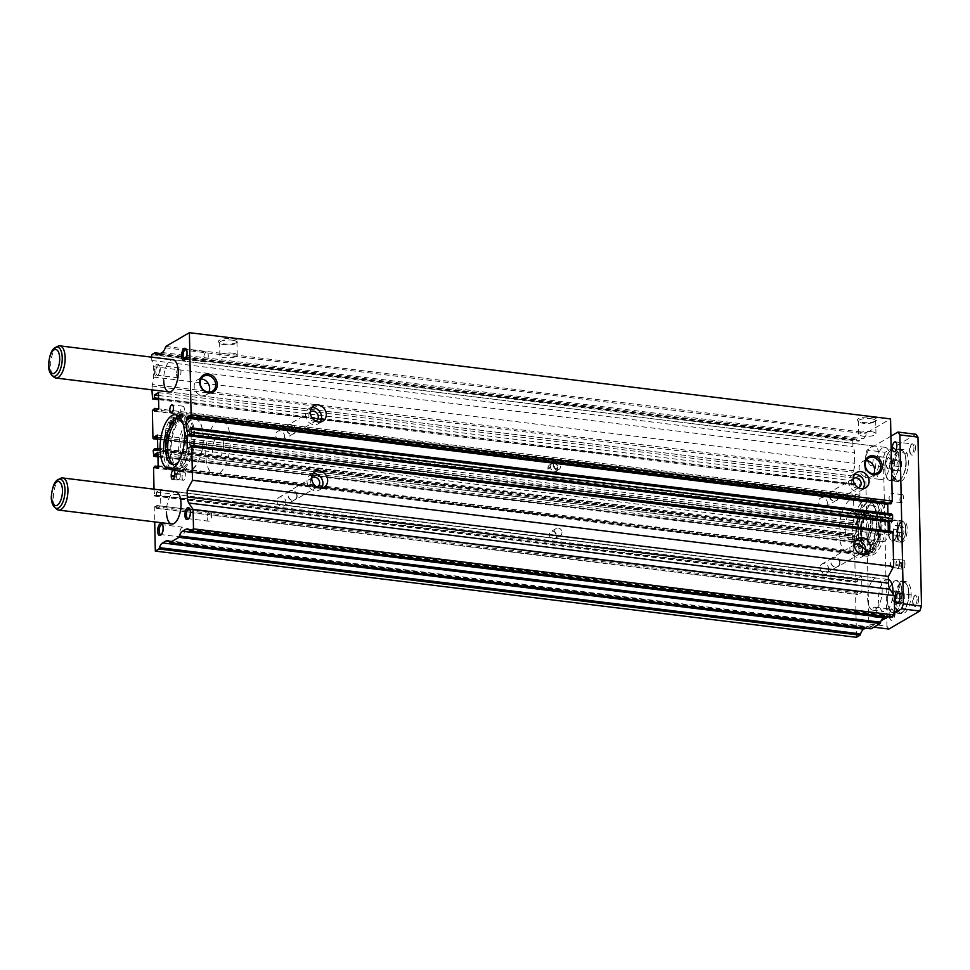 <?xml version="1.0" encoding="UTF-8"?>
<svg xmlns="http://www.w3.org/2000/svg" width="970" height="970" viewBox="0 0 970 970"><rect width="100%" height="100%" fill="white"/><g stroke="black" fill="none" stroke-linecap="round" stroke-linejoin="round"><path stroke-width="0.73" stroke-dasharray="4.85 3.64" d="M873.182 547.141A22.48 9.797 -83 0 0 880.336 521.824A22.48 9.797 -83 0 0 872.988 505.394A22.48 9.797 -83 0 0 860.16 533.585A22.48 9.797 -83 0 0 867.507 550.026A22.48 9.797 -83 0 0 868.186 550.051A2.025 0.885 -83 0 1 868.247 550.051A2.025 0.885 -83 0 1 868.902 551.53L868.95 553.737A2.025 0.885 -83 0 1 867.871 556.271A28.76 12.537 -83 0 1 866.743 556.259A28.76 12.537 -83 0 1 861.36 552.269A2.025 0.885 -83 0 1 861.069 551.069L861.02 548.765A4.05 1.77 -83 0 0 860.645 546.716A26.978 11.749 -83 0 1 858.098 533.051A26.978 11.749 -83 0 1 873.509 499.223A26.978 11.749 -83 0 1 882.324 518.938A26.978 11.749 -83 0 1 880.408 535.197A4.05 1.77 -83 0 0 880.117 537.635L880.166 539.95A2.025 0.885 -83 0 1 879.935 541.442A28.76 12.537 -83 0 1 873.74 552.851A2.025 0.885 -83 0 1 873.255 553.094A2.025 0.885 -83 0 1 872.588 551.615L872.539 549.42A2.025 0.885 -83 0 1 873.182 547.141L871.011 546.874A22.48 9.797 -83 0 0 878.165 521.557A22.48 9.797 -83 0 0 870.817 505.127A22.48 9.797 -83 0 0 857.989 533.318A22.48 9.797 -83 0 0 865.337 549.76A22.48 9.797 -83 0 0 866.016 549.784L868.186 550.051M871.011 546.874A2.025 0.885 -83 0 0 870.369 549.153L870.417 551.348A2.025 0.885 -83 0 0 871.084 552.827A2.025 0.885 -83 0 0 871.569 552.585A28.76 12.537 -83 0 0 877.765 541.175A2.025 0.885 -83 0 0 877.995 539.684L877.947 537.368A4.05 1.77 -83 0 1 878.238 534.931A26.978 11.749 -83 0 0 880.154 518.671A26.978 11.749 -83 0 0 871.339 498.956A26.978 11.749 -83 0 0 855.928 532.785A26.978 11.749 -83 0 0 858.474 546.449L860.645 546.716M874.54 548.111A1.722 0.752 -83 0 0 875.098 549.372A1.722 0.752 -83 0 0 876.092 547.213A1.722 0.752 -83 0 0 875.522 545.952A1.722 0.752 -83 0 0 874.54 548.111M872.369 547.844A1.722 0.752 -83 0 0 872.927 549.105A1.722 0.752 -83 0 0 873.909 546.947A1.722 0.752 -83 0 0 873.352 545.686A1.722 0.752 -83 0 0 872.369 547.844M865.361 553.458A1.722 0.752 -83 0 0 865.919 554.719A1.722 0.752 -83 0 0 866.901 552.561A1.722 0.752 -83 0 0 866.343 551.299A1.722 0.752 -83 0 0 865.361 553.458M863.191 553.191A1.722 0.752 -83 0 0 863.749 554.452A1.722 0.752 -83 0 0 864.731 552.294A1.722 0.752 -83 0 0 864.173 551.033A1.722 0.752 -83 0 0 863.191 553.191M866.016 549.784A2.025 0.885 -83 0 1 866.077 549.784A2.025 0.885 -83 0 1 866.731 551.263L866.78 553.47A2.025 0.885 -83 0 1 865.701 556.004A28.76 12.537 -83 0 1 864.561 555.992A28.76 12.537 -83 0 1 859.19 552.003A2.025 0.885 -83 0 1 858.899 550.802L858.85 548.499A4.05 1.77 -83 0 0 858.474 546.449M183.233 424.278A22.48 9.797 97 0 1 185.694 436.415A22.48 9.797 97 0 1 178.638 461.611M175.437 418.652A2.025 0.885 97 0 0 174.782 417.173A2.025 0.885 97 0 0 174.285 417.415A28.76 12.537 97 0 0 168.089 428.825A2.025 0.885 97 0 0 167.858 430.316L167.907 432.632A4.05 1.77 97 0 1 167.616 435.069A26.978 11.749 97 0 0 165.7 451.329A26.978 11.749 97 0 0 174.527 471.044A26.978 11.749 97 0 0 189.926 437.215A26.978 11.749 97 0 0 187.38 423.55A4.05 1.77 97 0 1 187.004 421.501L186.955 419.198A2.025 0.885 97 0 0 186.664 417.997A28.76 12.537 97 0 0 181.293 414.008A28.76 12.537 97 0 0 180.153 413.996A2.025 0.885 97 0 0 179.074 416.53L179.123 418.737A2.025 0.885 97 0 0 179.777 420.216A2.025 0.885 97 0 0 179.838 420.216A22.48 9.797 97 0 1 180.529 420.24A22.48 9.797 97 0 1 187.877 436.682A22.48 9.797 97 0 1 175.036 464.872A22.48 9.797 97 0 1 173.969 464.606M187.38 423.55L185.209 423.284A26.978 11.749 97 0 1 187.756 436.949A26.978 11.749 97 0 1 172.357 470.777A26.978 11.749 97 0 1 163.53 451.062M179.074 416.433A1.722 0.752 97 0 1 179.935 415.281A1.722 0.752 97 0 1 180.493 416.542A1.722 0.752 97 0 1 180.299 417.815M181.123 417.706A1.722 0.752 97 0 1 182.105 415.548A1.722 0.752 97 0 1 182.675 416.809A1.722 0.752 97 0 1 181.681 418.967A1.722 0.752 97 0 1 181.123 417.706M169.774 422.787A1.722 0.752 97 0 1 170.756 420.628L172.927 420.895A1.722 0.752 97 0 1 173.484 422.156A1.722 0.752 97 0 1 172.502 424.314A1.722 0.752 97 0 1 171.945 423.053A1.722 0.752 97 0 1 172.927 420.895M185.209 423.284A4.05 1.77 97 0 1 184.833 421.235L184.785 418.931A2.025 0.885 97 0 0 184.494 417.73A28.76 12.537 97 0 0 179.123 413.741A28.76 12.537 97 0 0 177.983 413.729A2.025 0.885 97 0 0 177.037 415.099M167.907 432.632L165.737 432.365L165.688 430.049A2.025 0.885 97 0 1 165.918 428.558A28.76 12.537 97 0 1 172.114 417.149A2.025 0.885 97 0 1 172.599 416.906A2.025 0.885 97 0 1 173.266 418.385M203.348 437.688A25.317 11.034 -83 0 0 195.079 419.173A25.317 11.034 -83 0 0 180.614 450.929A25.317 11.034 -83 0 0 188.895 469.431A25.317 11.034 -83 0 0 203.348 437.688M193.854 436.512A25.317 11.034 -83 0 0 185.573 418.009A25.317 11.034 -83 0 0 171.12 449.765A25.317 11.034 -83 0 0 179.389 468.267A25.317 11.034 -83 0 0 193.854 436.512M194.764 435.991A27.342 11.919 -83 0 0 185.816 415.997A27.342 11.919 -83 0 0 170.211 450.286A27.342 11.919 -83 0 0 179.147 470.28A27.342 11.919 -83 0 0 194.764 435.991M175.449 418.894A27.342 11.919 -83 0 0 166.585 449.85A27.342 11.919 -83 0 0 175.534 469.832A27.342 11.919 -83 0 0 191.138 435.542A27.342 11.919 -83 0 0 182.202 415.56A27.342 11.919 -83 0 0 176.928 417.452M866.38 515.603A12.149 5.299 -83 0 0 861.202 528.541A12.149 5.299 -83 0 0 865.143 539.32A12.149 5.299 -83 0 0 866.877 538.92A12.149 5.299 -83 0 0 872.054 525.982A12.149 5.299 -83 0 0 868.114 515.203A12.149 5.299 -83 0 0 866.38 515.603M873.255 516.452A12.149 5.299 -83 0 0 868.077 529.39A12.149 5.299 -83 0 0 872.018 540.169A12.149 5.299 -83 0 0 873.752 539.756A12.149 5.299 -83 0 0 878.929 526.831A12.149 5.299 -83 0 0 874.988 516.052A12.149 5.299 -83 0 0 873.255 516.452M864.173 513.688A13.871 6.05 -83 0 0 858.268 528.456A13.871 6.05 -83 0 0 862.766 540.763A13.871 6.05 -83 0 0 864.731 540.302A13.871 6.05 -83 0 0 870.648 525.534A13.871 6.05 -83 0 0 866.149 513.227A13.871 6.05 -83 0 0 864.173 513.688M866.355 513.954A13.871 6.05 -83 0 0 860.438 528.723A13.871 6.05 -83 0 0 864.937 541.03A13.871 6.05 -83 0 0 866.913 540.569A13.871 6.05 -83 0 0 872.818 525.801A13.871 6.05 -83 0 0 868.32 513.494A13.871 6.05 -83 0 0 866.355 513.954M869.35 553.749A27.342 11.919 -83 0 0 881.002 524.649A27.342 11.919 -83 0 0 872.139 500.387A27.342 11.919 -83 0 0 868.247 501.308A27.342 11.919 -83 0 0 856.595 530.42A27.342 11.919 -83 0 0 865.458 554.67A27.342 11.919 -83 0 0 869.35 553.749M865.01 553.215A27.342 11.919 -83 0 0 876.662 524.115A27.342 11.919 -83 0 0 867.798 499.853A27.342 11.919 -83 0 0 863.906 500.775A27.342 11.919 -83 0 0 852.254 529.887A27.342 11.919 -83 0 0 861.117 554.137A27.342 11.919 -83 0 0 865.01 553.215M873.837 544.134A16.708 7.275 -83 0 0 880.966 526.346A16.708 7.275 -83 0 0 875.546 511.517A16.708 7.275 -83 0 0 873.17 512.087A16.708 7.275 -83 0 0 866.04 529.875A16.708 7.275 -83 0 0 871.46 544.691A16.708 7.275 -83 0 0 873.837 544.134M869.132 543.552A16.708 7.275 -83 0 0 876.262 525.764A16.708 7.275 -83 0 0 870.842 510.947A16.708 7.275 -83 0 0 868.465 511.505A16.708 7.275 -83 0 0 861.336 529.293A16.708 7.275 -83 0 0 866.756 544.109A16.708 7.275 -83 0 0 869.132 543.552M858.232 530.626A13.871 6.05 -83 0 0 862.766 540.763A13.871 6.05 -83 0 0 870.684 523.363A13.871 6.05 -83 0 0 866.149 513.227A13.871 6.05 -83 0 0 858.232 530.626M845.112 529.014A13.871 6.05 -83 0 0 849.647 539.15A13.871 6.05 -83 0 0 857.565 521.751A13.871 6.05 -83 0 0 853.03 511.614A13.871 6.05 -83 0 0 845.112 529.014M862.973 488.747A8.912 7.614 -120.2 0 1 860.899 490.638A8.912 7.614 -120.2 0 1 852.775 489.983A8.912 7.614 -120.2 0 1 848.459 481.957A8.912 7.614 -120.2 0 1 851.927 475.239A8.912 7.614 -120.2 0 1 854.594 474.378M838.577 496.652A5.262 4.498 -120.2 0 1 836.516 500.629A5.262 4.498 -120.2 0 1 831.714 500.241A5.262 4.498 -120.2 0 1 829.168 495.5A5.262 4.498 -120.2 0 1 831.217 491.523A5.262 4.498 -120.2 0 1 836.019 491.911A5.262 4.498 -120.2 0 1 838.577 496.652M858.426 487.789A5.262 4.498 -120.2 0 1 851.708 482.357A5.262 4.498 -120.2 0 1 853.188 478.804M827.41 502.981A4.983 4.256 -120.2 0 1 825.47 506.74A4.983 4.256 -120.2 0 1 820.923 506.364A4.983 4.256 -120.2 0 1 818.51 501.89A4.983 4.256 -120.2 0 1 820.45 498.131A4.983 4.256 -120.2 0 1 824.997 498.495A4.983 4.256 -120.2 0 1 827.41 502.981M838.322 496.628A4.983 4.256 -120.2 0 1 836.382 500.374A4.983 4.256 -120.2 0 1 831.836 500.011A4.983 4.256 -120.2 0 1 829.423 495.524A4.983 4.256 -120.2 0 1 831.363 491.778A4.983 4.256 -120.2 0 1 835.91 492.142A4.983 4.256 -120.2 0 1 838.322 496.628M320.136 421.998A8.912 7.614 -120.2 0 1 318.075 423.89A8.912 7.614 -120.2 0 1 309.951 423.235A8.912 7.614 -120.2 0 1 305.623 415.208A8.912 7.614 -120.2 0 1 309.103 408.491A8.912 7.614 -120.2 0 1 311.77 407.63M295.741 429.904A5.262 4.498 -120.2 0 1 293.692 433.881A5.262 4.498 -120.2 0 1 288.89 433.493A5.262 4.498 -120.2 0 1 286.332 428.752A5.262 4.498 -120.2 0 1 288.393 424.775A5.262 4.498 -120.2 0 1 293.195 425.163A5.262 4.498 -120.2 0 1 295.741 429.904M315.589 421.041A5.262 4.498 -120.2 0 1 308.884 415.609A5.262 4.498 -120.2 0 1 310.351 412.056M284.574 436.233A4.983 4.256 -120.2 0 1 282.634 439.992A4.983 4.256 -120.2 0 1 278.099 439.616A4.983 4.256 -120.2 0 1 275.686 435.142A4.983 4.256 -120.2 0 1 277.626 431.383A4.983 4.256 -120.2 0 1 282.161 431.747A4.983 4.256 -120.2 0 1 284.574 436.233M295.486 429.88A4.983 4.256 -120.2 0 1 293.546 433.626A4.983 4.256 -120.2 0 1 289.012 433.263A4.983 4.256 -120.2 0 1 286.599 428.776A4.983 4.256 -120.2 0 1 288.539 425.03A4.983 4.256 -120.2 0 1 293.073 425.393A4.983 4.256 -120.2 0 1 295.486 429.88M321.519 488.031A8.912 7.614 -120.2 0 1 319.457 489.923A8.912 7.614 -120.2 0 1 311.334 489.268A8.912 7.614 -120.2 0 1 307.017 481.241A8.912 7.614 -120.2 0 1 310.485 474.524A8.912 7.614 -120.2 0 1 313.152 473.663M297.135 495.937A5.262 4.498 -120.2 0 1 295.074 499.914A5.262 4.498 -120.2 0 1 290.272 499.526A5.262 4.498 -120.2 0 1 287.714 494.785A5.262 4.498 -120.2 0 1 289.775 490.808A5.262 4.498 -120.2 0 1 294.577 491.196A5.262 4.498 -120.2 0 1 297.135 495.937M316.972 487.073A5.262 4.498 -120.2 0 1 310.267 481.653A5.262 4.498 -120.2 0 1 311.734 478.089M285.968 502.266A4.983 4.256 -120.2 0 1 284.016 506.025A4.983 4.256 -120.2 0 1 279.481 505.649A4.983 4.256 -120.2 0 1 277.068 501.175A4.983 4.256 -120.2 0 1 279.008 497.416A4.983 4.256 -120.2 0 1 283.543 497.78A4.983 4.256 -120.2 0 1 285.968 502.266M296.868 495.912A4.983 4.256 -120.2 0 1 294.928 499.671A4.983 4.256 -120.2 0 1 290.394 499.295A4.983 4.256 -120.2 0 1 287.981 494.821A4.983 4.256 -120.2 0 1 289.921 491.062A4.983 4.256 -120.2 0 1 294.456 491.426A4.983 4.256 -120.2 0 1 296.868 495.912M864.355 554.779A8.912 7.614 -120.2 0 1 862.294 556.671A8.912 7.614 -120.2 0 1 854.158 556.016A8.912 7.614 -120.2 0 1 849.841 547.989A8.912 7.614 -120.2 0 1 853.309 541.272A8.912 7.614 -120.2 0 1 855.976 540.411M839.959 562.685A5.262 4.498 -120.2 0 1 837.91 566.662A5.262 4.498 -120.2 0 1 833.097 566.274A5.262 4.498 -120.2 0 1 830.55 561.533A5.262 4.498 -120.2 0 1 832.599 557.556A5.262 4.498 -120.2 0 1 837.401 557.944A5.262 4.498 -120.2 0 1 839.959 562.685M859.808 553.821A5.262 4.498 -120.2 0 1 853.091 548.402A5.262 4.498 -120.2 0 1 854.57 544.837M828.792 569.014A4.983 4.256 -120.2 0 1 826.852 572.773A4.983 4.256 -120.2 0 1 822.305 572.397A4.983 4.256 -120.2 0 1 819.893 567.923A4.983 4.256 -120.2 0 1 821.832 564.164A4.983 4.256 -120.2 0 1 826.379 564.528A4.983 4.256 -120.2 0 1 828.792 569.014M839.705 562.661A4.983 4.256 -120.2 0 1 837.765 566.419A4.983 4.256 -120.2 0 1 833.218 566.043A4.983 4.256 -120.2 0 1 830.805 561.569A4.983 4.256 -120.2 0 1 832.745 557.811A4.983 4.256 -120.2 0 1 837.292 558.174A4.983 4.256 -120.2 0 1 839.705 562.661M839.062 532.53A27.342 11.919 -83 0 0 847.998 552.524A27.342 11.919 -83 0 0 863.615 518.235A27.342 11.919 -83 0 0 854.679 498.24A27.342 11.919 -83 0 0 839.062 532.53M864.852 466.315A16.199 7.057 -83 0 0 870.138 478.149A16.199 7.057 -83 0 0 879.39 457.84A16.199 7.057 -83 0 0 874.103 445.994A16.199 7.057 -83 0 0 864.852 466.315M867.616 598.381A16.199 7.057 -83 0 0 872.915 610.227A16.199 7.057 -83 0 0 882.166 589.905A16.199 7.057 -83 0 0 876.868 578.059A16.199 7.057 -83 0 0 867.616 598.381M155.794 371.631A4.983 2.17 -83 0 0 157.419 375.269A4.983 2.17 -83 0 0 158.534 374.784A4.983 2.17 -83 0 0 160.256 369.024A4.983 2.17 -83 0 0 159.601 366.126A4.983 2.17 -83 0 0 158.631 365.387A4.983 2.17 -83 0 0 155.794 371.631M176.528 374.178A4.983 2.17 -83 0 0 178.153 377.815A4.983 2.17 -83 0 0 180.99 371.571A4.983 2.17 -83 0 0 179.365 367.933A4.983 2.17 -83 0 0 176.528 374.178M154.315 371.801A6.075 2.643 -83 0 0 157.673 375.645A6.075 2.643 -83 0 0 159.771 368.612A6.075 2.643 -83 0 0 158.971 365.084A6.075 2.643 -83 0 0 155.94 365.363A6.075 2.643 -83 0 0 154.315 371.801M188.726 518.477A4.983 2.17 -83 0 0 189.15 518.15A4.983 2.17 -83 0 0 190.872 512.39A4.983 2.17 -83 0 0 190.205 509.505A4.983 2.17 -83 0 0 189.877 509.08M207.131 517.556A4.983 2.17 -83 0 0 208.768 521.193A4.983 2.17 -83 0 0 211.606 514.949A4.983 2.17 -83 0 0 209.981 511.299A4.983 2.17 -83 0 0 207.131 517.556M161.456 534.373A4.983 2.17 -83 0 0 161.869 534.046A4.983 2.17 -83 0 0 163.59 528.286A4.983 2.17 -83 0 0 162.936 525.388A4.983 2.17 -83 0 0 162.608 524.976M179.862 533.439A4.983 2.17 -83 0 0 181.487 537.077A4.983 2.17 -83 0 0 184.324 530.832A4.983 2.17 -83 0 0 182.7 527.195A4.983 2.17 -83 0 0 179.862 533.439M185.391 359.215A4.983 2.17 -83 0 0 185.816 358.888A4.983 2.17 -83 0 0 187.537 353.128A4.983 2.17 -83 0 0 186.87 350.243A4.983 2.17 -83 0 0 186.543 349.818M203.797 358.282A4.983 2.17 -83 0 0 205.422 361.931A4.983 2.17 -83 0 0 208.271 355.687A4.983 2.17 -83 0 0 206.646 352.037A4.983 2.17 -83 0 0 203.797 358.282M180.699 411.268A4.05 1.77 -83 0 0 182.02 414.226A4.05 1.77 -83 0 0 184.336 409.146A4.05 1.77 -83 0 0 183.015 406.187A4.05 1.77 -83 0 0 180.699 411.268M176.649 476.634A4.05 1.77 -83 0 0 177.971 479.592A4.05 1.77 -83 0 0 180.287 474.512A4.05 1.77 -83 0 0 178.965 471.553A4.05 1.77 -83 0 0 176.649 476.634L176.661 477.119A4.05 1.77 -83 0 0 177.983 480.077A4.05 1.77 -83 0 0 180.299 475.009L180.274 474.027A4.05 1.77 -83 0 0 178.953 471.068A4.05 1.77 -83 0 0 176.637 476.149L176.649 476.634M182.081 477.301A4.05 1.77 -83 0 0 183.403 480.271A4.05 1.77 -83 0 0 185.719 475.191A4.05 1.77 -83 0 0 184.397 472.22A4.05 1.77 -83 0 0 182.081 477.301M556.55 535.537A4.05 3.456 -120.2 0 1 549.311 534.652A4.05 3.456 -120.2 0 1 556.55 535.537M562.006 532.36A4.05 3.456 -120.2 0 1 554.767 531.475A4.05 3.456 -120.2 0 1 562.006 532.36M557.895 467.916A4.05 3.456 -120.2 0 1 550.657 467.019A4.05 3.456 -120.2 0 1 557.895 467.916L557.908 468.401A4.05 3.456 -120.2 0 1 550.669 467.504L550.645 466.534A4.05 3.456 -120.2 0 1 557.883 467.431L557.895 467.916M560.624 466.327A4.05 3.456 -120.2 0 1 553.385 465.43A4.05 3.456 -120.2 0 1 560.624 466.327M870.914 418.713A8.669 2.449 -1.2 0 1 875.692 420.798A8.669 2.449 -1.2 0 1 875.316 421.538A8.669 2.449 -1.2 0 1 863.118 423.247A8.669 2.449 -1.2 0 1 858.741 421.877A8.669 2.449 -1.2 0 1 858.341 421.162A8.669 2.449 -1.2 0 1 870.914 418.713M871.181 431.662A8.669 2.449 -1.2 0 1 875.958 433.76A8.669 2.449 -1.2 0 1 863.397 436.209A8.669 2.449 -1.2 0 1 858.62 434.123A8.669 2.449 -1.2 0 1 871.181 431.662M871.412 417.282A9.858 2.789 -1.2 0 1 876.419 420.483A9.858 2.789 -1.2 0 1 862.572 422.435A9.858 2.789 -1.2 0 1 857.601 420.871A9.858 2.789 -1.2 0 1 860.608 417.852A9.858 2.789 -1.2 0 1 871.412 417.282M232.182 340.179A8.669 2.449 -1.2 0 1 236.959 342.264A8.669 2.449 -1.2 0 1 236.595 342.992A8.669 2.449 -1.2 0 1 224.397 344.714A8.669 2.449 -1.2 0 1 220.02 343.344A8.669 2.449 -1.2 0 1 219.62 342.628A8.669 2.449 -1.2 0 1 232.182 340.179M232.448 353.128A8.669 2.449 -1.2 0 1 237.238 355.214A8.669 2.449 -1.2 0 1 224.664 357.663A8.669 2.449 -1.2 0 1 219.887 355.578A8.669 2.449 -1.2 0 1 232.448 353.128M232.691 338.736A9.858 2.789 -1.2 0 1 237.698 341.937A9.858 2.789 -1.2 0 1 223.84 343.889A9.858 2.789 -1.2 0 1 218.868 342.337A9.858 2.789 -1.2 0 1 221.875 339.318A9.858 2.789 -1.2 0 1 232.691 338.736M866.064 460.701A8.669 7.408 59.8 0 0 862.512 461.575A8.669 7.408 59.8 0 0 859.129 468.122A8.669 7.408 59.8 0 0 863.324 475.93A8.669 7.408 59.8 0 0 871.242 476.573A8.669 7.408 59.8 0 0 873.752 473.906M201.093 378.943A8.669 7.408 59.8 0 0 197.54 379.816A8.669 7.408 59.8 0 0 194.158 386.351A8.669 7.408 59.8 0 0 198.365 394.159A8.669 7.408 59.8 0 0 206.27 394.802A8.669 7.408 59.8 0 0 208.792 392.147M876.735 519.847A27.342 11.919 97 0 1 861.117 554.137A27.342 11.919 97 0 1 852.181 534.143A27.342 11.919 97 0 1 867.798 499.853A27.342 11.919 97 0 1 876.735 519.847M861.227 535.258A27.342 11.919 -83 0 0 870.163 555.252A27.342 11.919 -83 0 0 885.78 520.963A27.342 11.919 -83 0 0 876.844 500.969A27.342 11.919 -83 0 0 861.227 535.258M547.941 469.104L547.917 468.122A4.05 3.456 -120.2 0 1 555.155 469.019L555.179 469.989A4.05 3.456 -120.2 0 1 547.941 469.104L550.669 467.504M876.868 578.059L175.715 491.851A16.199 7.057 -83 0 0 166.464 512.16M874.103 445.994L172.951 359.773A16.199 7.057 -83 0 0 163.7 380.094M151.708 357.166L151.781 360.488A10.124 4.413 -83 0 1 153.284 366.636L153.502 377.039A10.124 4.413 -83 0 1 152.375 384.532L853.527 470.753L853.733 485.17L855.552 484.103L855.491 481.193L859.59 478.816L859.929 495.124L855.843 497.513L855.782 494.591L853.527 496.895L854.097 524.321L854.57 525.025L855.625 524.418L855.588 523.012L858.632 521.242L858.911 534.446L855.867 536.216L855.843 534.809L854.788 535.416L854.461 541.818L854.946 542.521L855.989 541.915L855.952 540.496L859.008 538.726L859.274 551.93L856.231 553.7L856.207 552.306L854.728 554.149L855.297 581.576L855.77 582.279L857.589 581.224L857.528 578.302L861.627 575.925L861.966 592.233L857.868 594.622L857.807 591.712L855.564 594.004L856.462 637.314M853.527 470.753A10.124 4.413 -83 0 0 854.667 463.26L854.449 452.857A10.124 4.413 -83 0 0 852.933 446.709L852.812 440.889L855.989 439.034L856.498 439.786A10.124 4.413 -83 0 0 858.341 441.095A10.124 4.413 -83 0 0 859.772 440.756L863.288 438.719A10.124 4.413 -83 0 0 866.44 434.002L866.901 432.668L890.545 418.907M888.799 503.672L890.775 502.521L890.799 503.915M891.612 513.954L891.054 515.725L888.011 517.495L887.926 513.506M889.138 521.157L891.139 519.993L891.175 521.411M891.976 531.463L891.418 533.197L888.374 534.979L888.29 531.002M189.356 530.214L890.509 616.423L891.018 617.187M890.509 616.423A10.124 4.413 -83 0 0 888.678 615.113A10.124 4.413 -83 0 0 887.235 615.453L885.44 616.496M169.35 541.866L870.502 628.087L871.011 628.839M870.502 628.087A10.124 4.413 -83 0 0 868.671 626.765A10.124 4.413 -83 0 0 867.228 627.105L865.446 628.148M154.012 489.183L154.618 496.058L156.437 495.003L156.376 492.093L160.098 489.923M160.474 489.971L160.814 506.025L156.716 508.401L156.655 505.491L154.836 506.546L154.703 521.909M152.375 384.532L151.938 389.843M154 466.691L855.164 552.912M157.055 466.327L856.207 552.306M155.079 467.479L856.231 553.7M158.122 465.709L859.274 551.93M157.843 452.505L859.008 538.726M157.892 454.663L855.952 540.496M157.928 456.082L855.989 541.915M157.94 456.821L854.946 542.521M153.308 455.597L854.461 541.818M153.199 450.432L854.352 536.653M153.636 449.195L854.788 535.416M156.716 448.843L855.843 534.809M154.715 450.007L855.867 536.216M157.758 448.225L858.911 534.446M157.479 435.021L858.632 521.242M157.528 437.179L855.588 523.012M157.552 438.573L855.625 524.418M157.577 439.313L854.57 525.025M152.945 438.1L854.097 524.321M152.375 410.674L853.527 496.895M152.811 409.437L853.964 495.658M859.929 495.124L158.777 408.904L855.782 494.591M154.691 411.292L855.843 497.513M158.437 392.595L859.59 478.816M158.498 395.493L855.491 481.193M158.559 398.403L855.552 484.103M158.583 399.688L853.733 485.17M152.108 398.246L853.26 484.466M151.853 386.012L853.006 472.22M151.781 360.488L852.933 446.709M151.659 354.668L852.812 440.889M160.414 353.504L855.989 439.034M165.749 346.46L866.901 432.668M189.623 416.3L890.775 502.521M186.858 431.274L888.011 517.495M189.902 429.504L891.054 515.725M189.865 428.085L891.018 514.306M189.987 433.784L891.139 519.993M187.222 448.758L888.374 534.979M190.265 446.988L891.418 533.197M190.241 445.582L891.394 531.803M154.4 507.783L855.564 594.004M154.836 506.546L855.989 592.767M156.655 505.491L857.807 591.712M156.716 508.401L857.868 594.622M160.814 506.025L861.966 592.233M160.474 489.704L861.627 575.925M156.376 492.093L857.528 578.302M156.437 495.003L857.589 581.224M154.618 496.058L855.77 582.279M154.145 495.355L855.297 581.576M153.575 467.928L854.728 554.149M890.302 461.38A4.983 2.17 97 0 1 887.465 467.625A4.983 2.17 97 0 1 886.495 466.885A4.983 2.17 97 0 1 885.84 463.987A4.983 2.17 97 0 1 887.562 458.24A4.983 2.17 97 0 1 888.678 457.743A4.983 2.17 97 0 1 890.302 461.38M873.194 459.283A4.983 2.17 97 0 1 870.345 465.527A4.983 2.17 97 0 1 868.72 461.89A4.983 2.17 97 0 1 871.557 455.645A4.983 2.17 97 0 1 873.194 459.283M891.782 461.223A6.075 2.643 97 0 1 890.157 467.649A6.075 2.643 97 0 1 887.126 467.928A6.075 2.643 97 0 1 886.325 464.4A6.075 2.643 97 0 1 888.423 457.379A6.075 2.643 97 0 1 891.782 461.223M917.123 599.108A4.983 2.17 97 0 1 914.273 605.353A4.983 2.17 97 0 1 913.303 604.601A4.983 2.17 97 0 1 912.649 601.715A4.983 2.17 97 0 1 914.37 595.956A4.983 2.17 97 0 1 915.486 595.471A4.983 2.17 97 0 1 917.123 599.108M918.59 598.939A6.075 2.643 97 0 1 916.965 605.377A6.075 2.643 97 0 1 913.946 605.644A6.075 2.643 97 0 1 913.134 602.115A6.075 2.643 97 0 1 915.243 595.095A6.075 2.643 97 0 1 918.59 598.939M893.479 612.882A4.983 2.17 97 0 1 890.63 619.127A4.983 2.17 97 0 1 889.672 618.375A4.983 2.17 97 0 1 889.005 615.477A4.983 2.17 97 0 1 890.727 609.73A4.983 2.17 97 0 1 891.854 609.233A4.983 2.17 97 0 1 893.479 612.882M876.359 610.773A4.983 2.17 97 0 1 873.521 617.017A4.983 2.17 97 0 1 871.897 613.379A4.983 2.17 97 0 1 874.734 607.135A4.983 2.17 97 0 1 876.359 610.773M894.946 612.713A6.075 2.643 97 0 1 893.334 619.151A6.075 2.643 97 0 1 890.302 619.418A6.075 2.643 97 0 1 889.49 615.889A6.075 2.643 97 0 1 891.6 608.869A6.075 2.643 97 0 1 894.946 612.713M913.946 447.606A4.983 2.17 97 0 1 911.097 453.863A4.983 2.17 97 0 1 910.139 453.111A4.983 2.17 97 0 1 909.472 450.213A4.983 2.17 97 0 1 911.194 444.466A4.983 2.17 97 0 1 912.321 443.969A4.983 2.17 97 0 1 913.946 447.606M915.413 447.449A6.075 2.643 97 0 1 913.801 453.887A6.075 2.643 97 0 1 910.769 454.154A6.075 2.643 97 0 1 909.957 450.626A6.075 2.643 97 0 1 912.067 443.605A6.075 2.643 97 0 1 915.413 447.449M889.09 498.374A4.05 1.77 -83 0 0 890.411 501.332A4.05 1.77 -83 0 0 892.727 496.252A4.05 1.77 -83 0 0 891.406 493.293A4.05 1.77 -83 0 0 889.09 498.374M899.942 499.708A4.05 1.77 -83 0 0 901.275 502.666A4.05 1.77 -83 0 0 903.579 497.586A4.05 1.77 -83 0 0 902.258 494.627A4.05 1.77 -83 0 0 899.942 499.708M899.542 562.964A4.05 1.77 97 0 1 897.226 568.044A4.05 1.77 97 0 1 895.904 565.073A4.05 1.77 97 0 1 898.208 559.993A4.05 1.77 97 0 1 899.542 562.964L899.529 562.479A4.05 1.77 -83 0 0 898.208 559.508A4.05 1.77 -83 0 0 895.892 564.588L895.916 565.558A4.05 1.77 -83 0 0 897.238 568.529A4.05 1.77 -83 0 0 899.542 563.449L899.542 562.964M890.472 564.407A4.05 1.77 -83 0 0 891.794 567.377A4.05 1.77 -83 0 0 894.11 562.297A4.05 1.77 -83 0 0 892.788 559.326A4.05 1.77 -83 0 0 890.472 564.407M887.514 600.83A16.199 7.057 -83 0 0 892.812 612.676A16.199 7.057 -83 0 0 902.064 592.355A16.199 7.057 -83 0 0 896.765 580.509A16.199 7.057 -83 0 0 887.514 600.83M896.571 601.946A16.199 7.057 -83 0 0 901.857 613.792A16.199 7.057 -83 0 0 911.109 593.47A16.199 7.057 -83 0 0 905.822 581.624A16.199 7.057 -83 0 0 896.571 601.946M901.833 592.488A15.702 6.838 -83 0 0 896.704 581.006A15.702 6.838 -83 0 0 887.744 600.697A15.702 6.838 -83 0 0 892.873 612.167A15.702 6.838 -83 0 0 901.833 592.488M884.749 468.752A16.199 7.057 -83 0 0 890.048 480.599A16.199 7.057 -83 0 0 899.299 460.277A16.199 7.057 -83 0 0 894 448.443A16.199 7.057 -83 0 0 884.749 468.752M893.794 469.868A16.199 7.057 -83 0 0 899.093 481.714A16.199 7.057 -83 0 0 908.344 461.393A16.199 7.057 -83 0 0 903.046 449.546A16.199 7.057 -83 0 0 893.794 469.868M899.069 460.411A15.702 6.838 -83 0 0 893.94 448.94A15.702 6.838 -83 0 0 884.979 468.631A15.702 6.838 -83 0 0 890.108 480.101A15.702 6.838 -83 0 0 899.069 460.411M888.641 533.342A10.634 4.632 -83 0 0 892.109 541.114A10.634 4.632 -83 0 0 898.184 527.777A10.634 4.632 -83 0 0 894.704 520.005A10.634 4.632 -83 0 0 888.641 533.342M897.686 534.446A10.634 4.632 -83 0 0 901.154 542.218A10.634 4.632 -83 0 0 907.229 528.892A10.634 4.632 -83 0 0 903.749 521.108A10.634 4.632 -83 0 0 897.686 534.446M897.953 527.91A10.124 4.413 -83 0 0 894.643 520.502A10.124 4.413 -83 0 0 888.86 533.209A10.124 4.413 -83 0 0 892.17 540.605A10.124 4.413 -83 0 0 897.953 527.91M892.521 597.92A5.068 2.207 -83 0 0 893.746 601.461A5.068 2.207 -83 0 0 896.013 600.139A5.068 2.207 -83 0 0 897.068 595.265A5.068 2.207 -83 0 0 895.843 591.724A5.068 2.207 -83 0 0 893.564 593.046A5.068 2.207 -83 0 0 892.521 597.92L892.582 600.721L894.91 602.2L897.129 598.066L897.007 592.464L894.679 590.985L892.461 595.107L892.521 597.92M889.757 465.842A5.068 2.207 -83 0 0 890.981 469.383A5.068 2.207 -83 0 0 893.249 468.061A5.068 2.207 -83 0 0 894.304 463.199A5.068 2.207 -83 0 0 893.079 459.659A5.068 2.207 -83 0 0 890.799 460.98A5.068 2.207 -83 0 0 889.757 465.842L889.805 468.643L892.145 470.123L894.352 466L894.243 460.398L891.903 458.919L889.696 463.042L889.757 465.842M890.254 459.174A16.199 7.057 -83 0 0 884.955 447.328A16.199 7.057 -83 0 0 875.704 467.649A16.199 7.057 -83 0 0 881.002 479.495A16.199 7.057 -83 0 0 890.254 459.174M57.824 346.266A16.199 7.057 -83 0 0 50.61 366.187A16.199 7.057 -83 0 0 54.017 377.148M888.387 579.551A16.199 7.057 -83 0 0 887.72 579.393A16.199 7.057 -83 0 0 878.468 599.715A16.199 7.057 -83 0 0 883.767 611.561A16.199 7.057 -83 0 0 892.982 593.761M60.589 478.343A16.199 7.057 -83 0 0 53.374 498.265A16.199 7.057 -83 0 0 56.794 509.226M889.078 521.205A12.149 5.299 -83 0 0 885.84 517.386A12.149 5.299 -83 0 0 878.905 532.627A12.149 5.299 -83 0 0 882.882 541.502A12.149 5.299 -83 0 0 889.466 531.148M223.5 444.333A12.149 5.299 -83 0 0 219.523 435.445A12.149 5.299 -83 0 0 212.588 450.686A12.149 5.299 -83 0 0 216.552 459.574A12.149 5.299 -83 0 0 223.5 444.333M230.314 440.356A27.342 11.919 -83 0 0 221.378 420.374A27.342 11.919 -83 0 0 205.761 454.663A27.342 11.919 -83 0 0 214.697 474.645A27.342 11.919 -83 0 0 230.314 440.356M203.166 437.021A27.342 11.919 -83 0 0 194.23 417.039A27.342 11.919 -83 0 0 178.625 451.329A27.342 11.919 -83 0 0 187.562 471.311A27.342 11.919 -83 0 0 203.166 437.021M893.443 529.365L893.552 534.979L895.892 536.458L898.099 532.324L897.99 526.722L895.649 525.243L893.443 529.365L899.214 530.081L899.335 535.683L901.663 537.162L903.882 533.039L903.761 527.425L901.433 525.946L899.214 530.081M895.649 525.243L901.433 525.946M897.99 526.722L903.761 527.425M898.099 532.324L903.882 533.039M895.892 536.458L901.663 537.162M893.552 534.979L899.335 535.683M891.903 458.919L899.141 459.804L896.935 463.927L897.044 469.541L899.384 471.02L901.591 466.885L901.482 461.283L899.141 459.804M889.696 463.042L896.935 463.927M894.243 460.398L901.482 461.283M894.352 466L901.591 466.885M892.145 470.123L899.384 471.02M889.805 468.643L897.044 469.541M894.679 590.985L901.906 591.87L899.699 596.004L899.82 601.606L902.148 603.085L904.355 598.963L904.246 593.349L901.906 591.87M892.461 595.107L899.699 596.004M897.007 592.464L904.246 593.349M897.129 598.066L904.355 598.963M894.91 602.2L902.148 603.085M892.582 600.721L899.82 601.606M904.974 564.116L904.962 563.146A4.05 1.77 -83 0 0 903.628 560.175A4.05 1.77 -83 0 0 901.324 565.255L901.336 566.225A4.05 1.77 -83 0 0 902.658 569.196A4.05 1.77 -83 0 0 904.974 564.116L899.542 563.449M890.909 436.185L867.059 450.08L865.313 455.015L868.853 623.989L870.757 626.814L881.16 620.751M887.938 616.811L894.607 612.919M916.056 434.293L885.149 452.299L867.059 450.08M873.837 627.202L870.757 626.814M885.149 452.299L883.415 457.246L886.956 626.22L868.853 623.989M886.956 626.22L888.847 629.045M883.415 457.246L865.313 455.015M878.238 534.931L880.408 535.197M858.85 548.499L861.02 548.765M858.899 550.802L861.069 551.069M859.19 552.003L861.36 552.269M865.701 556.004L867.871 556.271M866.78 553.47L868.95 553.737M866.731 551.263L868.902 551.53M870.369 549.153L872.539 549.42M870.417 551.348L872.588 551.615M871.569 552.585L873.74 552.851M877.765 541.175L879.935 541.442M877.995 539.684L880.166 539.95M877.947 537.368L880.117 537.635M167.616 435.069L165.446 434.803M167.858 430.316L165.688 430.049M168.089 428.825L165.918 428.558M174.285 417.415L172.114 417.149M179.123 418.737L176.952 418.47M179.074 416.53L176.904 416.263M180.153 413.996L177.983 413.729M186.664 417.997L184.494 417.73M186.955 419.198L184.785 418.931M187.004 421.501L184.833 421.235M550.645 466.534L547.917 468.122M557.908 468.401L555.179 469.989M557.883 467.431L555.155 469.019M180.274 474.027L174.855 473.36M176.637 476.149L174.758 475.918M180.299 475.009L174.867 474.33M176.661 477.119L174.564 476.864M153.502 377.039L854.667 463.26M153.284 366.636L854.449 452.857M159.432 354.074L856.498 439.786M158.619 354.547L859.772 440.756M162.135 352.498L863.288 438.719M165.288 347.781L866.44 434.002M188.835 529.584L887.235 615.453M168.828 541.236L867.228 627.105M908.623 593.325A15.702 6.838 -83 0 0 903.494 581.842A15.702 6.838 -83 0 0 894.534 601.533A15.702 6.838 -83 0 0 899.663 613.004A15.702 6.838 -83 0 0 908.623 593.325M908.854 593.507A15.193 6.62 -83 0 0 901.724 582.909A15.193 6.62 -83 0 0 895.213 601.448A15.193 6.62 -83 0 0 902.33 612.046A15.193 6.62 -83 0 0 908.854 593.507M905.859 461.247A15.702 6.838 -83 0 0 900.73 449.777A15.702 6.838 -83 0 0 891.769 469.456A15.702 6.838 -83 0 0 896.898 480.938A15.702 6.838 -83 0 0 905.859 461.247M906.077 461.441A15.193 6.62 -83 0 0 898.96 450.844A15.193 6.62 -83 0 0 892.448 469.383A15.193 6.62 -83 0 0 899.566 479.98A15.193 6.62 -83 0 0 906.077 461.441M905.64 528.856A10.124 4.413 -83 0 0 902.33 521.448A10.124 4.413 -83 0 0 896.547 534.155A10.124 4.413 -83 0 0 899.857 541.551A10.124 4.413 -83 0 0 905.64 528.856M905.871 529.038A9.615 4.195 -83 0 0 901.36 522.333A9.615 4.195 -83 0 0 897.238 534.07A9.615 4.195 -83 0 0 901.748 540.787A9.615 4.195 -83 0 0 905.871 529.038M55.557 347.405A14.744 6.426 -83 0 0 48.997 365.532A14.744 6.426 -83 0 0 52.113 375.499M58.333 479.471A14.744 6.426 -83 0 0 51.762 497.598A14.744 6.426 -83 0 0 54.878 507.577M899.529 562.479L904.962 563.146M895.916 565.558L901.336 566.225M895.892 564.588L901.324 565.255M870.817 505.127L872.988 505.394M871.339 498.956L873.509 499.223M872.927 549.105L875.098 549.372M863.749 554.452L865.919 554.719M864.173 551.033L866.343 551.299M873.352 545.686L875.522 545.952M864.561 555.992L866.743 556.259M866.077 549.784L868.247 550.051M865.337 549.76L867.507 550.026M871.084 552.827L873.255 553.094M180.529 420.24L178.347 419.974M175.036 464.872L172.866 464.606M174.527 471.044L172.357 470.777M182.105 415.548L179.935 415.281M172.502 424.314L170.332 424.048M181.681 418.967L179.511 418.7M174.782 417.173L172.599 416.906M181.293 414.008L179.123 413.741M195.079 419.173L185.573 418.009M185.816 415.997L182.202 415.56M179.147 470.28L175.534 469.832M188.895 469.431L179.389 468.267M872.018 540.169L865.143 539.32M864.937 541.03L849.647 539.15M872.139 500.387L876.844 500.969M875.546 511.517L870.842 510.947M871.46 544.691L866.756 544.109M865.458 554.67L870.163 555.252M868.32 513.494L853.03 511.614M874.988 516.052L868.114 515.203M865.628 487.886L860.899 490.638M859.068 487.486L836.516 500.629M836.382 500.374L825.47 506.74M322.804 421.138L318.075 423.89M316.244 420.737L293.692 433.881M293.546 433.626L282.634 439.992M324.186 487.17L319.457 489.923M317.626 486.77L295.074 499.914M294.928 499.671L284.016 506.025M867.01 553.918L862.294 556.671M860.451 553.518L837.91 566.662M837.765 566.419L826.852 572.773M847.998 552.524L169.01 469.031M870.138 478.149L168.986 391.941L881.002 479.495M872.915 610.227L883.767 611.561M178.153 377.815L157.419 375.269M158.534 374.784L157.673 375.645M208.768 521.193L188.035 518.635M189.15 518.15L188.277 519.011M181.487 537.077L160.753 534.531M161.869 534.046L161.008 534.906M205.422 361.931L184.688 359.373M185.816 358.888L184.943 359.749M182.02 414.226L171.169 412.893M183.403 480.271L177.971 479.592M560.417 535.416L554.973 538.592M559.035 469.383L556.307 470.971M875.958 433.76L875.692 420.798M875.316 421.538L876.419 420.483M237.238 355.214L236.959 342.264M236.595 342.992L237.698 341.937M871.242 476.573L877.304 473.033M206.27 394.802L212.345 391.274M197.54 379.816L203.603 376.275M862.512 461.575L868.574 458.046M220.02 343.344L218.868 342.337M219.887 355.578L219.62 342.628M858.741 421.877L857.601 420.871M858.62 434.123L858.341 421.162M554.961 462.375L552.233 463.963M556.319 471.456L553.591 473.045M552.221 463.478L549.493 465.066M556.343 528.42L550.887 531.596M184.397 472.22L178.965 471.553M178.953 471.068L173.521 470.401M177.983 480.077L172.563 479.41M183.015 406.187L172.151 404.854M186.87 350.243L186.24 349.2M206.646 352.037L185.913 349.491M162.936 525.388L162.305 524.346M182.7 527.195L161.966 524.649M190.205 509.505L189.574 508.462M209.981 511.299L189.247 508.753M159.601 366.126L158.971 365.084M179.365 367.933L158.631 365.387M854.679 498.24L175.691 414.748M832.745 557.811L821.832 564.164M855.152 544.425L832.599 557.556M858.038 538.52L853.309 541.272M289.921 491.062L279.008 497.416M312.316 477.676L289.775 490.808M315.214 471.772L310.485 474.524M288.539 425.03L277.626 431.383M310.933 411.644L288.393 424.775M313.831 405.739L309.103 408.491M831.363 491.778L820.45 498.131M853.77 478.392L831.217 491.523M856.655 472.487L851.927 475.239M157.188 354.887L858.341 441.095M187.513 528.905L888.678 615.113M167.519 540.557L868.671 626.765M870.345 465.527L887.465 467.625M886.495 466.885L887.126 467.928M897.165 603.243L914.273 605.353M913.303 604.601L913.946 605.644M873.521 617.017L890.63 619.127M889.672 618.375L890.302 619.418M893.988 451.753L911.097 453.863M910.139 453.111L910.769 454.154M901.275 502.666L890.411 501.332M891.794 567.377L897.226 568.044M901.857 613.792L892.812 612.676M892.873 612.167L899.663 613.004C902.427 615.029 909.811 604.261 908.902 593.446C908.635 586.571 906.829 582.703 903.494 581.842L896.704 581.006M899.093 481.714L890.048 480.599M890.108 480.101L896.898 480.938C899.663 482.951 907.047 472.196 906.138 461.368C905.871 454.506 904.064 450.638 900.73 449.777L893.94 448.94M901.154 542.218L892.109 541.114M892.17 540.605L899.857 541.551C903.409 541.078 905.434 536.883 905.919 528.977C905.75 524.515 904.549 522.005 902.33 521.448L894.643 520.502M884.955 447.328L172.951 359.773M887.72 579.393L175.715 491.851M885.84 517.386L219.523 435.445M221.378 420.374L194.23 417.039M214.697 474.645L187.562 471.311M882.882 541.502L216.552 459.574M903.749 521.108L894.704 520.005M903.046 449.546L894 448.443M905.822 581.624L896.765 580.509M892.788 559.326L898.208 559.993M897.238 568.529L902.658 569.196M898.208 559.508L903.628 560.175M902.258 494.627L891.406 493.293M911.194 444.466L912.067 443.605M895.201 441.871L912.321 443.969M890.727 609.73L891.6 608.869M874.734 607.135L891.854 609.233M914.37 595.956L915.243 595.095M898.378 593.361L915.486 595.471M887.562 458.24L888.423 457.379M871.557 455.645L888.678 457.743"/><path stroke-width="1.45" d="M177.668 419.949A2.025 0.885 97 0 1 177.607 419.949L177.668 419.949A22.48 9.797 97 0 1 178.347 419.974A22.48 9.797 97 0 1 183.233 424.278M178.638 461.611A22.48 9.797 97 0 1 172.866 464.606A22.48 9.797 97 0 1 165.518 448.176A22.48 9.797 97 0 1 172.672 422.859A2.025 0.885 97 0 0 173.315 420.58L173.266 418.385L175.437 418.652L175.485 420.847A2.025 0.885 97 0 1 174.842 423.126L172.672 422.859M173.969 464.606A22.48 9.797 97 0 1 167.689 448.443A22.48 9.797 97 0 1 174.842 423.126M163.53 451.062A26.978 11.749 97 0 1 165.446 434.803A4.05 1.77 97 0 0 165.737 432.365M180.299 417.815A1.722 0.752 97 0 1 179.511 418.7A1.722 0.752 97 0 1 178.953 417.439A1.722 0.752 97 0 1 179.074 416.433M170.756 420.628A1.722 0.752 97 0 1 171.314 421.889A1.722 0.752 97 0 1 170.332 424.048A1.722 0.752 97 0 1 169.774 422.787M177.607 419.949A2.025 0.885 97 0 1 176.952 418.47L176.904 416.263A2.025 0.885 97 0 1 177.037 415.099M176.928 417.452A27.342 11.919 -83 0 0 175.449 418.894M854.594 474.378A8.912 7.614 -120.2 0 1 864.379 483.921A8.912 7.614 -120.2 0 1 862.973 488.747M869.108 481.168A8.912 7.614 -120.2 0 1 865.628 487.886A8.912 7.614 -120.2 0 1 857.504 487.231A8.912 7.614 -120.2 0 1 853.188 479.204A8.912 7.614 -120.2 0 1 856.655 472.487A8.912 7.614 -120.2 0 1 864.791 473.142A8.912 7.614 -120.2 0 1 869.108 481.168M853.188 478.804A5.262 4.498 -120.2 0 1 853.77 478.392A5.262 4.498 -120.2 0 1 858.571 478.78A5.262 4.498 -120.2 0 1 861.117 483.521A5.262 4.498 -120.2 0 1 859.068 487.486A5.262 4.498 -120.2 0 1 858.426 487.789M311.77 407.63A8.912 7.614 -120.2 0 1 321.555 417.173A8.912 7.614 -120.2 0 1 320.136 421.998M326.284 414.42A8.912 7.614 -120.2 0 1 322.804 421.138A8.912 7.614 -120.2 0 1 314.68 420.483A8.912 7.614 -120.2 0 1 310.351 412.456A8.912 7.614 -120.2 0 1 313.831 405.739A8.912 7.614 -120.2 0 1 321.955 406.394A8.912 7.614 -120.2 0 1 326.284 414.42M310.351 412.056A5.262 4.498 -120.2 0 1 310.933 411.644A5.262 4.498 -120.2 0 1 315.747 412.032A5.262 4.498 -120.2 0 1 318.293 416.773A5.262 4.498 -120.2 0 1 316.244 420.737A5.262 4.498 -120.2 0 1 315.589 421.041M313.152 473.663A8.912 7.614 -120.2 0 1 322.937 483.205A8.912 7.614 -120.2 0 1 321.519 488.031M327.666 480.453A8.912 7.614 -120.2 0 1 324.186 487.17A8.912 7.614 -120.2 0 1 316.062 486.516A8.912 7.614 -120.2 0 1 311.734 478.489A8.912 7.614 -120.2 0 1 315.214 471.772A8.912 7.614 -120.2 0 1 323.337 472.426A8.912 7.614 -120.2 0 1 327.666 480.453M311.734 478.089A5.262 4.498 -120.2 0 1 312.316 477.676A5.262 4.498 -120.2 0 1 317.129 478.064A5.262 4.498 -120.2 0 1 319.676 482.805A5.262 4.498 -120.2 0 1 317.626 486.77A5.262 4.498 -120.2 0 1 316.972 487.073M855.976 540.411A8.912 7.614 -120.2 0 1 865.761 549.954A8.912 7.614 -120.2 0 1 864.355 554.779M870.49 547.201A8.912 7.614 -120.2 0 1 867.01 553.918A8.912 7.614 -120.2 0 1 858.886 553.264A8.912 7.614 -120.2 0 1 854.57 545.237A8.912 7.614 -120.2 0 1 858.038 538.52A8.912 7.614 -120.2 0 1 866.174 539.174A8.912 7.614 -120.2 0 1 870.49 547.201M854.57 544.837A5.262 4.498 -120.2 0 1 855.152 544.425A5.262 4.498 -120.2 0 1 859.953 544.813A5.262 4.498 -120.2 0 1 862.512 549.553A5.262 4.498 -120.2 0 1 860.451 553.518A5.262 4.498 -120.2 0 1 859.808 553.821M160.074 449.037A27.342 11.919 -83 0 0 169.01 469.031A27.342 11.919 -83 0 0 184.627 434.742A27.342 11.919 -83 0 0 175.691 414.748A27.342 11.919 -83 0 0 160.074 449.037M163.7 380.094A16.199 7.057 -83 0 0 168.986 391.941A16.199 7.057 -83 0 0 178.237 371.619A16.199 7.057 -83 0 0 172.951 359.773L59.861 345.866A16.199 7.057 -83 0 0 57.824 346.266L55.557 347.405C51.81 348.957 49.446 354.85 48.5 365.072C48.536 369.667 49.737 373.147 52.113 375.499A14.744 6.426 -83 0 0 58.952 372.395A14.744 6.426 -83 0 0 62.238 357.821A14.744 6.426 -83 0 0 55.557 347.405M166.464 512.16A16.199 7.057 -83 0 0 171.763 524.006A16.199 7.057 -83 0 0 181.002 503.685A16.199 7.057 -83 0 0 175.715 491.851L62.626 477.943A16.199 7.057 -83 0 0 60.589 478.343L58.333 479.471C54.575 481.035 52.222 486.916 51.264 497.137C51.301 501.745 52.501 505.224 54.878 507.577A14.744 6.426 -83 0 0 61.728 504.461A14.744 6.426 -83 0 0 65.002 489.886A14.744 6.426 -83 0 0 58.333 479.471M189.877 509.08A4.983 2.17 -83 0 0 189.247 508.753A4.983 2.17 -83 0 0 186.398 514.997A4.983 2.17 -83 0 0 188.035 518.635A4.983 2.17 -83 0 0 188.726 518.477M184.93 515.167A6.075 2.643 -83 0 0 188.277 519.011A6.075 2.643 -83 0 0 190.387 511.99A6.075 2.643 -83 0 0 189.574 508.462A6.075 2.643 -83 0 0 186.555 508.729A6.075 2.643 -83 0 0 184.93 515.167M162.608 524.976A4.983 2.17 -83 0 0 161.966 524.649A4.983 2.17 -83 0 0 159.129 530.893A4.983 2.17 -83 0 0 160.753 534.531A4.983 2.17 -83 0 0 161.456 534.373M157.649 531.063A6.075 2.643 -83 0 0 161.008 534.906A6.075 2.643 -83 0 0 163.106 527.874A6.075 2.643 -83 0 0 162.305 524.346A6.075 2.643 -83 0 0 159.274 524.625A6.075 2.643 -83 0 0 157.649 531.063M186.543 349.818A4.983 2.17 -83 0 0 185.913 349.491A4.983 2.17 -83 0 0 183.063 355.735A4.983 2.17 -83 0 0 184.688 359.373A4.983 2.17 -83 0 0 185.391 359.215M181.596 355.905A6.075 2.643 -83 0 0 184.943 359.749A6.075 2.643 -83 0 0 187.052 352.728A6.075 2.643 -83 0 0 186.24 349.2A6.075 2.643 -83 0 0 183.209 349.467A6.075 2.643 -83 0 0 181.596 355.905M169.847 409.934A4.05 1.77 -83 0 0 171.169 412.893A4.05 1.77 -83 0 0 173.472 407.812A4.05 1.77 -83 0 0 172.151 404.854A4.05 1.77 -83 0 0 169.847 409.934M865.191 464.582A8.669 7.408 59.8 0 0 869.399 472.402A8.669 7.408 59.8 0 0 877.304 473.033A8.669 7.408 59.8 0 0 880.687 466.497A8.669 7.408 59.8 0 0 876.48 458.689A8.669 7.408 59.8 0 0 868.574 458.046A8.669 7.408 59.8 0 0 865.191 464.582M873.752 473.906A8.669 7.408 59.8 0 0 874.625 470.026A8.669 7.408 59.8 0 0 866.064 460.701M864.67 464.145A9.858 8.415 59.8 0 0 873.667 474.682A9.858 8.415 59.8 0 0 882.263 466.315A9.858 8.415 59.8 0 0 873.267 455.791A9.858 8.415 59.8 0 0 864.67 464.145M200.22 382.823A8.669 7.408 59.8 0 0 204.427 390.631A8.669 7.408 59.8 0 0 212.345 391.274A8.669 7.408 59.8 0 0 215.728 384.726A8.669 7.408 59.8 0 0 211.521 376.918A8.669 7.408 59.8 0 0 203.603 376.275A8.669 7.408 59.8 0 0 200.22 382.823M208.792 392.147A8.669 7.408 59.8 0 0 209.653 388.255A8.669 7.408 59.8 0 0 201.093 378.943M199.699 382.386A9.858 8.415 59.8 0 0 208.695 392.911A9.858 8.415 59.8 0 0 217.304 384.544A9.858 8.415 59.8 0 0 208.308 374.02A9.858 8.415 59.8 0 0 199.699 382.386M174.855 473.36A4.05 1.77 -83 0 0 173.521 470.401A4.05 1.77 -83 0 0 171.217 475.482L171.229 476.452A4.05 1.77 -83 0 0 172.563 479.41A4.05 1.77 -83 0 0 174.867 474.33L174.855 473.36M154.703 521.909L155.309 551.093L158.947 548.984L159.419 547.65A10.124 4.413 -83 0 1 162.572 542.933L166.076 540.896A10.124 4.413 -83 0 1 167.519 540.557A10.124 4.413 -83 0 1 169.35 541.866L169.859 542.618L178.953 537.332L179.414 535.998A10.124 4.413 -83 0 1 182.566 531.281L186.082 529.244A10.124 4.413 -83 0 1 187.513 528.905A10.124 4.413 -83 0 1 189.356 530.214L189.865 530.966L193.503 528.856L193.091 509.432L188.786 503.018A10.124 4.413 -83 0 1 187.307 496.931L187.161 490.202L192.484 480.295L191.781 446.661L190.823 445.242L190.265 446.988L187.222 448.758L186.943 435.554L189.987 433.784L190.023 435.19L190.605 434.851L191.478 432.377L191.405 429.152L190.459 427.746L189.902 429.504L186.858 431.274L186.579 418.07L189.623 416.3L189.647 417.694L890.799 503.915L892.267 501.102L890.545 418.907L189.392 332.686L165.749 346.46L165.288 347.781A10.124 4.413 -83 0 1 162.135 352.498L158.619 354.547A10.124 4.413 -83 0 1 157.188 354.887A10.124 4.413 -83 0 1 155.345 353.577L154.836 352.813L151.659 354.668L151.708 357.166M887.926 513.506L887.732 504.291L888.799 503.672M190.023 435.19L891.175 521.411L892.63 518.598L892.57 515.373L891.612 513.954L190.459 427.746M888.29 531.002L888.096 521.775L889.138 521.157M187.307 496.931L888.459 583.152L888.326 576.422L893.637 566.516L892.933 532.87L891.976 531.463L190.823 445.242M888.459 583.152A10.124 4.413 -83 0 0 889.939 589.239L894.243 595.641L894.655 615.065L891.018 617.187L189.865 530.966M182.566 531.281L883.731 617.502L885.44 616.496M883.731 617.502A10.124 4.413 -83 0 0 880.566 622.219L880.105 623.54L871.011 628.839L169.859 542.618M162.572 542.933L863.724 629.154L865.446 628.148M863.724 629.154A10.124 4.413 -83 0 0 860.572 633.871L860.099 635.192L856.462 637.314L155.309 551.093M151.938 389.843L152.581 398.949L154.4 397.894L154.339 394.984L158.437 392.595L158.777 408.904L154.691 411.292L154.618 408.382L152.375 410.674L152.945 438.1L153.418 438.804L154.46 438.197L154.436 436.803L157.479 435.021L157.758 448.225L154.715 450.007L154.679 448.589L153.199 450.432L153.781 456.3L154.836 455.694L154.8 454.275L157.843 452.505L158.122 465.709L155.079 467.479L155.054 466.085L153.575 467.928L154.012 489.183M189.647 417.694L191.114 414.881L189.392 332.686M155.054 466.085L157.055 466.327M154.8 454.275L157.892 454.663M154.836 455.694L157.928 456.082M153.781 456.3L157.94 456.821M154.679 448.589L156.716 448.843M154.436 436.803L157.528 437.179M154.46 438.197L157.552 438.573M153.418 438.804L157.577 439.313M154.618 408.382L158.777 408.891M154.339 394.984L158.498 395.493M154.4 397.894L158.559 398.403M152.581 398.949L158.583 399.688M154.836 352.813L160.414 353.504M191.114 414.881L892.267 501.102M190.241 417.355L891.394 503.563M186.579 418.07L887.732 504.291M191.405 429.152L892.57 515.373M191.478 432.377L892.63 518.598M190.605 434.851L891.757 521.072M186.943 435.554L888.096 521.775M191.781 446.661L892.933 532.87M192.484 480.295L893.637 566.516M187.161 490.202L888.326 576.422M193.091 509.432L894.243 595.641M193.503 528.856L894.655 615.065M178.953 537.332L880.105 623.54M158.947 548.984L860.099 635.192M900.002 596.999A4.983 2.17 97 0 1 897.165 603.243A4.983 2.17 97 0 1 895.528 599.605A4.983 2.17 97 0 1 898.378 593.361A4.983 2.17 97 0 1 900.002 596.999M896.826 445.509A4.983 2.17 97 0 1 893.988 451.753A4.983 2.17 97 0 1 892.364 448.116A4.983 2.17 97 0 1 895.201 441.871A4.983 2.17 97 0 1 896.826 445.509M52.113 375.499L54.017 377.148A16.199 7.057 -83 0 0 55.896 378.033A16.199 7.057 -83 0 0 65.148 357.712A16.199 7.057 -83 0 0 59.861 345.866M892.982 593.761A16.199 7.057 -83 0 0 893.018 591.239A16.199 7.057 -83 0 0 888.387 579.551M54.878 507.577L56.794 509.226A16.199 7.057 -83 0 0 58.673 510.099A16.199 7.057 -83 0 0 67.924 489.789A16.199 7.057 -83 0 0 62.626 477.943M889.466 531.148A12.149 5.299 -83 0 0 889.817 526.261A12.149 5.299 -83 0 0 889.078 521.205M881.16 620.751L887.938 616.811M894.607 612.919L901.663 608.808L903.409 603.861L899.869 434.887L897.965 432.062L890.909 436.185M873.837 627.202L888.847 629.045L919.766 611.039L921.5 606.092L917.959 437.118L916.056 434.293L897.965 432.062M917.959 437.118L899.869 434.887M921.5 606.092L903.409 603.861M919.766 611.039L901.663 608.808M175.485 420.847L173.315 420.58M174.758 475.918L171.217 475.482M174.564 476.864L171.229 476.452M155.345 353.577L159.432 354.074M188.786 503.018L889.939 589.239M186.082 529.244L188.835 529.584M179.414 535.998L880.566 622.219M166.076 540.896L168.828 541.236M159.419 547.65L860.572 633.871M59.691 358.342A12.113 5.274 -83 0 0 54.017 349.891A12.113 5.274 -83 0 0 48.827 364.671A12.113 5.274 -83 0 0 54.502 373.123A12.113 5.274 -83 0 0 59.691 358.342M62.468 490.408A12.113 5.274 -83 0 0 56.781 481.969A12.113 5.274 -83 0 0 51.592 496.749A12.113 5.274 -83 0 0 57.266 505.188A12.113 5.274 -83 0 0 62.468 490.408M171.763 524.006L58.673 510.099M168.986 391.941L55.896 378.033"/></g></svg>
